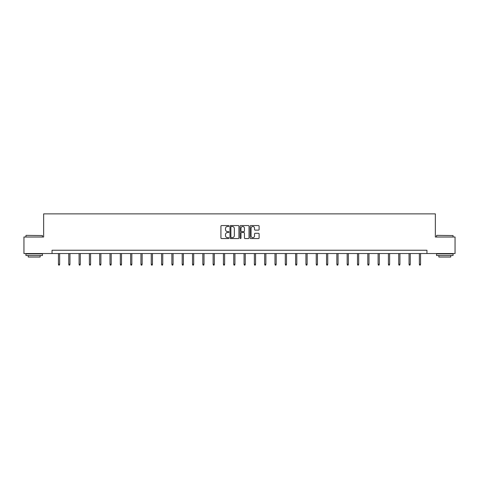 <?xml version="1.0" encoding="UTF-8"?>
<svg xmlns="http://www.w3.org/2000/svg" width="479" height="479" viewBox="0 0 479 479"><rect width="100%" height="100%" fill="white"/><g stroke="black" fill="none" stroke-linecap="round" stroke-linejoin="round"><path stroke-width="0.72" d="M228.926 226.022A0.455 0.455 0 0 0 228.471 225.567L221.579 225.567A0.647 0.647 0 0 0 220.927 226.22L220.927 237.895A0.647 0.647 0 0 0 221.579 238.548L228.471 238.548A0.455 0.455 0 0 0 228.926 238.093A0.455 0.455 0 0 0 228.471 237.638L227.579 237.638A2.078 2.078 0 0 1 225.501 235.56L225.501 234.59A2.078 2.078 0 0 1 227.579 232.513L228.471 232.513A0.455 0.455 0 0 0 228.926 232.058A0.455 0.455 0 0 0 228.471 231.602L227.579 231.602A2.078 2.078 0 0 1 225.501 229.525L225.501 228.555A2.078 2.078 0 0 1 227.579 226.477L228.471 226.477A0.455 0.455 0 0 0 228.926 226.022M258.462 230.142A0.647 0.647 0 0 0 259.109 229.495L259.109 226.22A0.647 0.647 0 0 0 258.462 225.567L250.804 225.567A0.647 0.647 0 0 0 250.158 226.22L250.158 237.895A0.647 0.647 0 0 0 250.804 238.548L258.462 238.548A0.647 0.647 0 0 0 259.109 237.895L259.109 233.938A0.647 0.647 0 0 0 258.462 233.291L255.187 233.291A0.647 0.647 0 0 0 254.535 233.938L254.535 235.902A1.736 1.736 0 0 1 252.798 237.638A1.736 1.736 0 0 1 251.068 235.902L251.068 228.214A1.736 1.736 0 0 1 252.798 226.477A1.736 1.736 0 0 1 254.535 228.214L254.535 229.495A0.647 0.647 0 0 0 255.187 230.142L258.462 230.142M52.043 253.541L23.95 253.541L23.95 237.015L43.649 237.015L43.649 213.879L435.351 213.879L435.351 237.015L455.05 237.015L455.05 253.541L426.957 253.541L426.957 250.236L52.043 250.236L52.043 253.541L426.957 253.541M238.931 226.22A0.647 0.647 0 0 0 238.285 225.567L230.627 225.567A0.647 0.647 0 0 0 229.98 226.22L229.98 237.895A0.647 0.647 0 0 0 230.627 238.548L238.285 238.548A0.647 0.647 0 0 0 238.931 237.895L238.931 226.22M240.715 225.567L248.373 225.567A0.647 0.647 0 0 1 249.02 226.22L249.02 237.895A0.647 0.647 0 0 1 248.373 238.548L245.098 238.548A0.647 0.647 0 0 1 244.446 237.895L244.446 233.159A0.647 0.647 0 0 0 243.799 232.513L241.626 232.513A0.647 0.647 0 0 0 240.979 233.159L240.979 238.093A0.455 0.455 0 0 1 240.524 238.548A0.455 0.455 0 0 1 240.069 238.093L240.069 226.22A0.647 0.647 0 0 1 240.715 225.567M231.339 226.477A0.455 0.455 0 0 0 230.89 226.932L230.89 237.183A0.455 0.455 0 0 0 231.339 237.638L232.279 237.638A2.078 2.078 0 0 0 234.357 235.56L234.357 228.555A2.078 2.078 0 0 0 232.279 226.477L231.339 226.477M244.446 228.243A1.736 1.736 0 0 0 242.709 226.507A1.736 1.736 0 0 0 240.979 228.243L240.979 230.956A0.647 0.647 0 0 0 241.626 231.602L243.799 231.602A0.647 0.647 0 0 0 244.446 230.956L244.446 228.243M59.641 264.258L59.378 265.121L58.719 265.121L58.456 264.258L59.641 264.258L59.641 253.541M58.456 264.258L58.456 253.541M26.129 235.363L42.457 235.56L26.129 235.363M34.195 255.523L25.932 255.523L25.932 253.87L42.457 253.87L42.457 255.523L34.195 255.523M40.146 255.523L40.146 257.043L28.249 257.043L28.249 255.523M436.74 235.363L453.068 235.56L436.74 235.363M444.805 255.523L436.543 255.523L436.543 253.87L453.068 253.87L453.068 255.523L444.805 255.523M450.751 255.523L450.751 257.043L438.854 257.043L438.854 255.523M69.958 264.258L69.689 265.121L69.03 265.121L68.766 264.258L69.958 264.258L69.958 253.541M68.766 264.258L68.766 253.541M80.268 264.258L80.005 265.121L79.34 265.121L79.077 264.258L80.268 264.258L80.268 253.541M79.077 264.258L79.077 253.541M90.579 264.258L90.315 265.121L89.651 265.121L89.387 264.258L90.579 264.258L90.579 253.541M89.387 264.258L89.387 253.541M100.889 264.258L100.626 265.121L99.961 265.121L99.698 264.258L100.889 264.258L100.889 253.541M99.698 264.258L99.698 253.541M111.2 264.258L110.936 265.121L110.278 265.121L110.014 264.258L111.2 264.258L111.2 253.541M110.014 264.258L110.014 253.541M121.51 264.258L121.247 265.121L120.588 265.121L120.325 264.258L121.51 264.258L121.51 253.541M120.325 264.258L120.325 253.541M131.827 264.258L131.557 265.121L130.899 265.121L130.635 264.258L131.827 264.258L131.827 253.541M130.635 264.258L130.635 253.541M142.137 264.258L141.874 265.121L141.209 265.121L140.946 264.258L142.137 264.258L142.137 253.541M140.946 264.258L140.946 253.541M152.448 264.258L152.184 265.121L151.52 265.121L151.256 264.258L152.448 264.258L152.448 253.541M151.256 264.258L151.256 253.541M162.758 264.258L162.495 265.121L161.836 265.121L161.567 264.258L162.758 264.258L162.758 253.541M161.567 264.258L161.567 253.541M173.069 264.258L172.805 265.121L172.147 265.121L171.883 264.258L173.069 264.258L173.069 253.541M171.883 264.258L171.883 253.541M183.379 264.258L183.116 265.121L182.457 265.121L182.194 264.258L183.379 264.258L183.379 253.541M182.194 264.258L182.194 253.541M193.696 264.258L193.426 265.121L192.768 265.121L192.504 264.258L193.696 264.258L193.696 253.541M192.504 264.258L192.504 253.541M204.006 264.258L203.743 265.121L203.078 265.121L202.815 264.258L204.006 264.258L204.006 253.541M202.815 264.258L202.815 253.541M214.317 264.258L214.053 265.121L213.389 265.121L213.125 264.258L214.317 264.258L214.317 253.541M213.125 264.258L213.125 253.541M224.627 264.258L224.364 265.121L223.705 265.121L223.436 264.258L224.627 264.258L224.627 253.541M223.436 264.258L223.436 253.541M234.938 264.258L234.674 265.121L234.015 265.121L233.752 264.258L234.938 264.258L234.938 253.541M233.752 264.258L233.752 253.541M245.248 264.258L244.985 265.121L244.326 265.121L244.062 264.258L245.248 264.258L245.248 253.541M244.062 264.258L244.062 253.541M255.564 264.258L255.295 265.121L254.636 265.121L254.373 264.258L255.564 264.258L255.564 253.541M254.373 264.258L254.373 253.541M265.875 264.258L265.611 265.121L264.947 265.121L264.683 264.258L265.875 264.258L265.875 253.541M264.683 264.258L264.683 253.541M276.185 264.258L275.922 265.121L275.257 265.121L274.994 264.258L276.185 264.258L276.185 253.541M274.994 264.258L274.994 253.541M286.496 264.258L286.232 265.121L285.574 265.121L285.304 264.258L286.496 264.258L286.496 253.541M285.304 264.258L285.304 253.541M296.806 264.258L296.543 265.121L295.884 265.121L295.621 264.258L296.806 264.258L296.806 253.541M295.621 264.258L295.621 253.541M307.117 264.258L306.853 265.121L306.195 265.121L305.931 264.258L307.117 264.258L307.117 253.541M305.931 264.258L305.931 253.541M317.433 264.258L317.164 265.121L316.505 265.121L316.242 264.258L317.433 264.258L317.433 253.541M316.242 264.258L316.242 253.541M327.744 264.258L327.48 265.121L326.816 265.121L326.552 264.258L327.744 264.258L327.744 253.541M326.552 264.258L326.552 253.541M338.054 264.258L337.791 265.121L337.126 265.121L336.863 264.258L338.054 264.258L338.054 253.541M336.863 264.258L336.863 253.541M348.365 264.258L348.101 265.121L347.443 265.121L347.173 264.258L348.365 264.258L348.365 253.541M347.173 264.258L347.173 253.541M358.675 264.258L358.412 265.121L357.753 265.121L357.49 264.258L358.675 264.258L358.675 253.541M357.49 264.258L357.49 253.541M368.986 264.258L368.722 265.121L368.064 265.121L367.8 264.258L368.986 264.258L368.986 253.541M367.8 264.258L367.8 253.541M379.302 264.258L379.039 265.121L378.374 265.121L378.111 264.258L379.302 264.258L379.302 253.541M378.111 264.258L378.111 253.541M389.613 264.258L389.349 265.121L388.685 265.121L388.421 264.258L389.613 264.258L389.613 253.541M388.421 264.258L388.421 253.541M399.923 264.258L399.66 265.121L398.995 265.121L398.732 264.258L399.923 264.258L399.923 253.541M398.732 264.258L398.732 253.541M410.234 264.258L409.97 265.121L409.311 265.121L409.042 264.258L410.234 264.258L410.234 253.541M409.042 264.258L409.042 253.541M420.544 264.258L420.281 265.121L419.622 265.121L419.359 264.258L420.544 264.258L420.544 253.541M419.359 264.258L419.359 253.541M25.932 237.015L25.932 235.56M29.698 253.87L29.698 253.541M38.691 253.87L38.691 253.541M42.457 237.015L42.457 235.56M436.543 237.015L436.543 235.56M440.309 253.87L440.309 253.541M449.302 253.87L449.302 253.541M453.068 237.015L453.068 235.56"/></g></svg>
